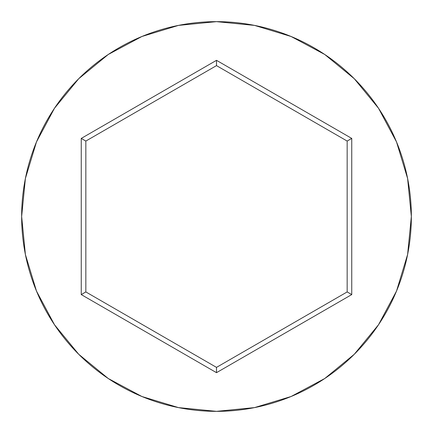 <?xml version="1.0" encoding="UTF-8"?>
<svg xmlns="http://www.w3.org/2000/svg" width="433" height="433" viewBox="0 0 433 433"><rect width="100%" height="100%" fill="white"/><g stroke="black" fill="none" stroke-linecap="round" stroke-linejoin="round"><path stroke-width="0.65" d="M21.65 216.5A194.85 194.85 0 0 1 216.5 21.65A194.85 194.85 0 0 1 411.35 216.5A194.85 194.85 0 0 0 216.5 21.65A194.85 194.85 0 0 0 21.65 216.5L25.395 254.512L36.48 291.068L54.488 324.755L78.719 354.281L108.245 378.512L141.932 396.52L178.488 407.605L216.5 411.35L254.512 407.605L291.068 396.52L324.755 378.512L354.281 354.281L378.512 324.755L396.52 291.068L407.605 254.512L411.35 216.5L407.605 178.488L396.52 141.932L378.512 108.245L354.281 78.719L324.755 54.488L291.068 36.48L254.512 25.395L216.5 21.65L178.488 25.395L141.932 36.48L108.245 54.488L78.719 78.719L54.488 108.245L36.48 141.932L25.395 178.488L21.65 216.5A194.85 194.85 0 0 0 216.5 411.35A194.85 194.85 0 0 0 411.35 216.5A194.85 194.85 0 0 1 216.5 411.35A194.85 194.85 0 0 1 21.65 216.5M216.5 372.672L81.252 294.586L81.252 138.414L216.5 60.328L351.748 138.414L351.748 294.586L216.5 372.672L351.748 294.586L351.748 138.414L347.163 141.061L347.163 291.939L216.5 367.379L85.837 291.939L85.837 141.061L216.5 65.621L347.163 141.061L347.163 291.939L351.748 294.586L347.163 291.939L216.5 367.379L216.5 372.672L216.5 367.379L85.837 291.939L81.252 294.586L216.5 372.672M347.163 141.061L351.748 138.414L216.5 60.328L216.5 65.621L347.163 141.061M216.5 65.621L216.5 60.328L81.252 138.414L85.837 141.061L216.5 65.621M85.837 141.061L81.252 138.414L81.252 294.586L85.837 291.939L85.837 141.061"/></g></svg>

